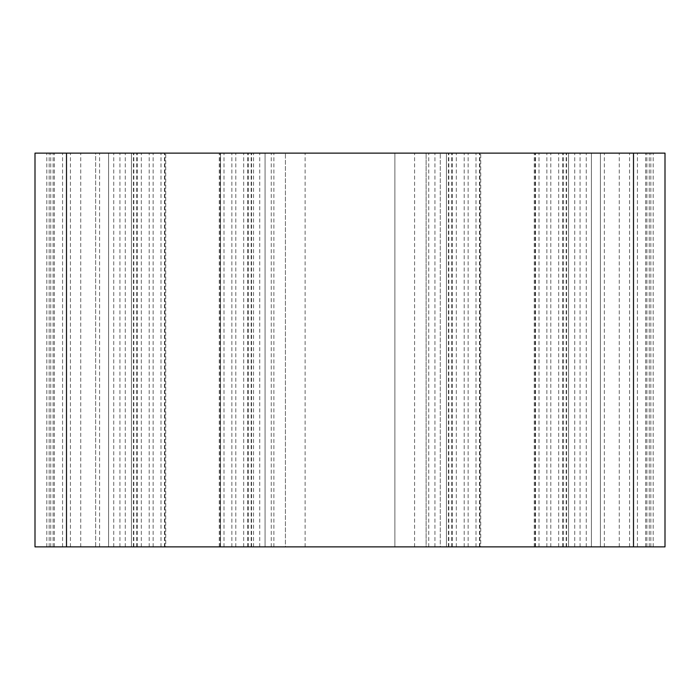 <?xml version="1.0" encoding="UTF-8"?>
<svg xmlns="http://www.w3.org/2000/svg" width="700" height="700" viewBox="0 0 700 700"><rect width="100%" height="100%" fill="white"/><g stroke="black" fill="none" stroke-linecap="round" stroke-linejoin="round"><path stroke-width="0.53" stroke-dasharray="3.5 2.62" d="M165.725 546.875L219.275 546.875L165.725 546.875L165.725 153.125L219.275 153.125L165.725 153.125M219.275 546.875L219.275 153.125M480.725 546.875L534.275 546.875L480.725 546.875L480.725 153.125L534.275 153.125L480.725 153.125M534.275 546.875L534.275 153.125M220.518 546.875L665 546.875L568.531 546.875L665 546.875L665 153.125L35 153.125L99.575 153.125L35 153.125L35 546.875L271.25 546.875L113.75 546.875L220.518 546.875L220.518 153.125L220.518 546.875M265.064 546.875L253.531 546.875L265.064 546.875L265.064 153.125L446.469 153.125L253.531 153.125L265.064 153.125L265.064 546.875M285.425 546.875L305.113 546.875L285.425 546.875L285.425 153.125L285.425 546.875M394.887 546.875L305.113 546.875L414.575 546.875L394.887 546.875L394.887 153.125L394.887 546.875M426.108 546.875L414.575 546.875L434.936 546.875L426.108 546.875L426.108 153.125L426.108 546.875M446.469 546.875L434.936 546.875L446.469 546.875L446.469 153.125L446.469 546.875M440.283 546.875L586.25 546.875L428.75 546.875L440.283 546.875L440.283 153.125L440.283 546.875M95.638 546.875L49.175 546.875L99.575 546.875L49.175 546.875L99.575 546.875L95.638 546.875L95.638 153.125L99.575 153.125L95.638 153.125L95.638 546.875M633.5 546.875L600.425 546.875L633.5 546.875L633.5 153.125M600.425 546.875L604.363 546.875L600.425 546.875L600.425 153.125L600.425 546.875M108.579 153.125L80.736 153.125L119.936 153.125L108.579 153.125L108.579 546.875L108.579 153.125M131.469 153.125L119.936 153.125L131.469 153.125L131.469 546.875L131.469 153.125M591.421 153.125L619.264 153.125L580.064 153.125L591.421 153.125L591.421 546.875L591.421 153.125M568.531 153.125L580.064 153.125L568.531 153.125L568.531 546.875L568.531 153.125M271.25 546.875L271.25 153.125L271.25 546.875M247.625 546.875L247.625 153.125L247.625 546.875M224 546.875L224 153.125L224 546.875M476 546.875L476 153.125L476 546.875M452.375 546.875L452.375 153.125L452.375 546.875M428.75 546.875L428.75 153.125L428.75 546.875M586.25 546.875L586.25 153.125L586.25 546.875M562.625 546.875L562.625 153.125L562.625 546.875M539 546.875L539 153.125L539 546.875M665 546.875L665 153.125L665 546.875M629.562 546.875L629.562 153.125L629.562 546.875M649.25 546.875L649.25 153.125L649.25 546.875M70.438 546.875L70.438 153.125L70.438 546.875M50.75 546.875L50.75 153.125L50.75 546.875M35 546.875L35 153.125L35 546.875M161 546.875L161 153.125L161 546.875M137.375 546.875L137.375 153.125L137.375 546.875M113.75 546.875L113.75 153.125L113.75 546.875M253.531 546.875L253.531 153.125L253.531 546.875M414.575 546.875L414.575 153.125L414.575 546.875M99.575 546.875L99.575 153.125L99.575 546.875M49.175 546.875L49.175 153.125L49.175 546.875M650.825 546.875L650.825 153.125L650.825 546.875M248.36 546.875L248.36 153.125L248.36 546.875M259.717 546.875L259.717 153.125L259.717 546.875M251.562 546.875L251.562 153.125L251.562 546.875M251.169 546.875L251.169 153.125M243.688 546.875L243.688 153.125L243.688 546.875M231.875 546.875L231.875 153.125L231.875 546.875M235.812 546.875L235.812 153.125M464.188 546.875L464.188 153.125M468.125 546.875L468.125 153.125L468.125 546.875M456.312 546.875L456.312 153.125L456.312 546.875M448.831 546.875L448.831 153.125M448.438 546.875L448.438 153.125L448.438 546.875M451.64 546.875L451.64 153.125L451.64 546.875M479.483 546.875L479.483 153.125L479.483 546.875M535.517 546.875L535.517 153.125L535.517 546.875M563.36 546.875L563.36 153.125L563.36 546.875M574.718 546.875L574.718 153.125L574.718 546.875M566.562 546.875L566.562 153.125L566.562 546.875M566.169 546.875L566.169 153.125M558.688 546.875L558.688 153.125L558.688 546.875M546.875 546.875L546.875 153.125L546.875 546.875M550.812 546.875L550.812 153.125M653.188 546.875L653.188 153.125L653.188 546.875M637.438 546.875L637.438 153.125L637.438 546.875M645.706 546.875L645.706 153.125L645.706 546.875M619.264 546.875L619.264 153.125L619.264 546.875M580.064 546.875L580.064 153.125L580.064 546.875M46.812 546.875L46.812 153.125L46.812 546.875M62.562 546.875L62.562 153.125L62.562 546.875M66.5 546.875L66.5 153.125M54.294 546.875L54.294 153.125L54.294 546.875M80.736 546.875L80.736 153.125L80.736 546.875M119.936 546.875L119.936 153.125L119.936 546.875M149.188 546.875L149.188 153.125M153.125 546.875L153.125 153.125L153.125 546.875M141.312 546.875L141.312 153.125L141.312 546.875M133.831 546.875L133.831 153.125M133.438 546.875L133.438 153.125L133.438 546.875M125.282 546.875L125.282 153.125L125.282 546.875M136.64 546.875L136.64 153.125L136.64 546.875M164.482 546.875L164.482 153.125L164.482 546.875M273.892 546.875L273.892 153.125L273.892 546.875M305.113 546.875L305.113 153.125L305.113 546.875M434.936 546.875L434.936 153.125L434.936 546.875M535.062 546.875L535.062 153.125M479.938 546.875L479.938 153.125M220.062 546.875L220.062 153.125M164.938 546.875L164.938 153.125M53.113 546.875L53.113 153.125L53.113 546.875M604.363 546.875L604.363 153.125L604.363 546.875M646.887 546.875L646.887 153.125L646.887 546.875"/><path stroke-width="1.05" d="M665 546.875L35 546.875L35 153.125L665 153.125L665 546.875M633.5 546.875L633.5 153.125M66.5 546.875L66.5 153.125"/></g></svg>
